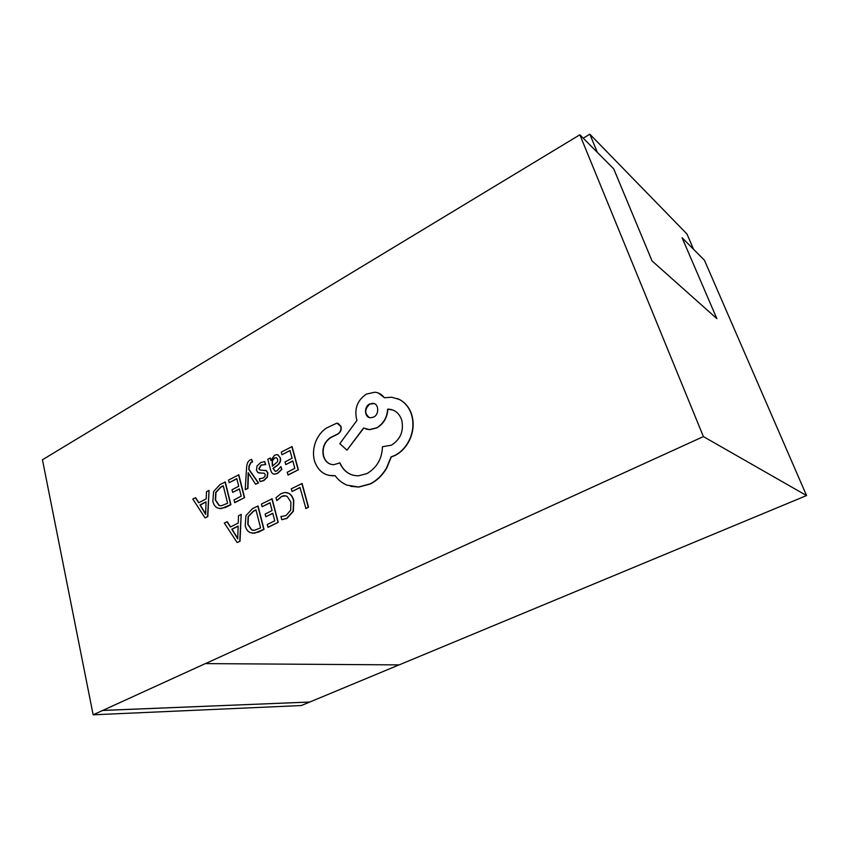 <?xml version="1.0" encoding="UTF-8"?>
<svg xmlns="http://www.w3.org/2000/svg" width="849" height="849" viewBox="0 0 849 849"><rect width="100%" height="100%" fill="white"/><g stroke="black" fill="none" stroke-linecap="round" stroke-linejoin="round"><path stroke-width="1.27" d="M93.146 714.805L205.352 663.6L399.136 664.894L806.55 495.551L704.458 260.272L682.097 237.752L716.853 318.64L652.032 260.908L613.731 168.898L579.856 134.789L42.45 459.765L93.146 714.805L301.363 705.53L399.051 664.894M682.097 237.752L693.58 249.309L686.968 234.006L589.832 134.195L597.356 152.406L613.731 168.898L652.032 260.908L716.853 318.64L682.097 237.752M583.231 138.175L589.832 134.195M245.212 489.671L247.675 488.387L248.195 472.702L255.591 484.259L258.266 482.869L248.746 469.391L249.033 465.889L250.88 462.312L252.312 461.92L251.654 459.394L250.073 459.978C248.004 461.092 246.836 463.681 246.581 467.725L245.212 489.671L247.929 488.44L248.47 473.084M255.591 484.259L258.531 482.922L249.012 469.455L249.288 465.952L251.134 462.376L252.567 461.983L251.654 459.394M273.93 474.124L277.496 473.466L281.889 469.423L280.892 466.547L276.848 470.94L275.522 471.333L272.964 468.383L276.901 465.539C279.841 463.405 280.902 460.805 280.096 457.738L277.973 454.884L276.721 454.639L274.418 455.297L270.884 460.498L270.215 457.972L267.796 459.245L270.566 469.784C271.351 472.766 272.72 474.23 274.673 474.177L277.241 473.402L281.635 469.359L280.892 466.547M271.022 460.105L270.215 457.972M275.161 471.312L273.219 468.446L277.156 465.602C280.096 463.469 281.157 460.869 280.35 457.802L277.655 454.777M281.964 454.724L289.987 450.479L292.088 458.248L285.041 461.952L285.752 464.594L292.809 460.901L294.815 468.34L287.185 472.309L288.151 475.047L298.36 469.752L292.077 446.574L281.263 452.114L281.964 454.724L290.04 450.66M285.752 464.594L292.852 461.081M281.783 519.715L286.729 518.346L293.117 511.215L293.542 500.56C292.587 497.026 290.984 494.617 288.713 493.333L284.946 492.452L281.083 493.598L276.01 497.726L276.774 500.623L281.433 496.474L284.192 495.657L287.153 496.368L290.889 502.099L290.687 510.26L285.975 515.598L280.945 516.521L281.783 519.715L286.983 518.399L293.372 511.257L293.796 500.613C292.841 497.079 291.239 494.67 288.968 493.386L286.898 492.622M276.774 500.623L281.688 496.527L285.71 495.784M806.55 495.551L703.407 436.588L205.362 663.642M703.407 436.588L579.856 134.789M292.035 491.497L299.984 487.453L305.916 508.519L308.527 507.224L302.095 483.506L291.324 488.812L292.035 491.497L300.026 487.613M262.108 506.726L270.035 502.693L272.073 510.567L265.111 514.08L265.801 516.765L272.773 513.263L274.736 520.798L267.191 524.565L268.146 527.314L278.239 522.294L272.104 498.809L261.418 504.073L262.108 506.726L270.067 502.852M265.801 516.765L272.816 513.412M252.376 533.236L258.499 532.111L264.028 529.362L258.043 505.983L252.503 508.625L245.923 515.651L245.223 525.754C246.093 529.203 247.749 531.474 250.179 532.588L254.424 533.257L263.774 529.32L257.778 505.93M230.599 526.9L227.235 521.711L224.306 523.016L237.147 542.575L239.758 541.269L241.19 514.398L238.495 515.778L238.261 523.026L230.419 526.996L226.97 521.668M237.147 542.575L240.023 541.312L241.19 514.398M260.229 470.059L259.083 468.786L261.343 465.093L265.429 464.509M260.335 481.553L263.784 480.608L267.265 477.308L267.902 472.999L266.533 470.76L265.355 470.282M259.03 472.978L264.124 473.19M261.588 473.073L264.294 473.254L265.217 474.495L264.899 476.48L263.158 478.083L259.359 478.719L260.091 481.521L263.53 480.555L267.01 477.255L267.637 472.935L266.278 470.696L259.847 469.953L258.828 468.733L261.089 465.029L265.705 464.573L264.676 461.559L260.717 462.567L257.067 465.974L256.44 470.304L257.937 472.585L261.842 473.126M229.166 482.657L236.786 478.624L238.707 486.254L232.01 489.767L232.668 492.378L239.365 488.865L241.212 496.177L233.953 499.944L234.865 502.629L244.576 497.599L238.824 474.814L228.519 480.078L229.166 482.657L236.829 478.794M232.668 492.378L239.407 489.035M219.467 508.562L225.59 507.426L230.907 504.677L225.282 481.988L219.944 484.63L213.587 491.55L212.866 501.409C213.683 504.752 215.253 506.949 217.588 507.999L221.228 508.636L230.641 504.624L225.027 481.935M198.825 502.714L195.631 497.716L192.797 499.021L205.023 517.89L207.549 516.585L209.056 490.404L206.466 491.773L206.19 498.841L198.655 502.81L195.355 497.663M205.023 517.89L207.814 516.638L209.056 490.404M328.616 475.323L335.153 475.748M331.227 464.392C327.576 463.331 325.061 460.614 323.671 456.242C322.079 448.484 324.35 442.329 330.463 437.776L337.966 434.03C340.64 432.268 341.659 429.743 341.033 426.463L338.061 423.333M353.354 475.281C347.294 473.604 342.837 469.476 339.971 462.896L333.774 464.679C328.754 464.573 325.305 461.739 323.427 456.178C321.835 448.421 324.106 442.255 330.219 437.702L337.732 433.956C340.396 432.194 341.425 429.668 340.799 426.389L336.936 423.11L326.483 428.045C321.463 431.377 317.781 436.174 315.446 442.425C313.207 448.75 312.899 454.937 314.512 460.986C317.897 470.717 324.201 475.652 333.413 475.801L335.1 475.663C338.242 479.961 342.189 483.113 346.933 485.14L358.575 486.997L370.058 483.919C376.829 480.47 382.315 475.153 386.507 467.99L391.028 456.932L394.711 455.478C401.598 451.923 406.767 446.107 410.194 438.063C413.325 430.125 413.75 422.293 411.478 414.567C409.165 407.499 405.047 402.437 399.136 399.359L391.548 397.226L384.321 397.757C381.87 394.456 378.739 392.609 374.918 392.217L366.503 394.053C357.716 399.89 354.383 408.104 356.484 418.695L356.983 420.361L339.823 443.634L346.976 450.182L363.552 427.992L369.283 429.594L376.616 427.843C383.461 423.693 387.123 417.453 387.622 409.144L388.853 409.176C394.976 409.706 399.263 413.314 401.715 420C403.986 430.942 400.548 439.336 391.41 445.173L382.453 446.733C382.018 458.853 376.818 467.81 366.864 473.604L358.501 475.811C349.915 475.801 343.654 471.482 339.727 462.832M365.961 429.032L369.517 429.668L376.85 427.917C383.695 423.768 387.356 417.538 387.855 409.229L392.726 410.014M346.976 450.182L363.765 428.098M384.47 397.714L378.357 393.034M350.658 486.297L358.809 487.061L370.291 483.983C377.073 480.523 382.549 475.217 386.741 468.054L391.262 456.995L394.944 455.552C401.832 451.986 406.989 446.181 410.417 438.137C413.548 430.199 413.983 422.367 411.712 414.641C409.398 407.594 405.281 402.522 399.37 399.444L397.364 398.584M102.655 710.422L309.747 702.038L102.665 710.464M305.672 508.466L308.527 507.224M308.283 507.171L301.841 483.442M267.891 527.271L278.239 522.294M277.984 522.252L271.85 498.756M260.579 527.866L255.974 509.846L253.193 511.268L248.12 516.574L247.791 524.364L251.548 529.893L254.477 530.317L260.579 527.866M256.016 510.005L253.458 511.31L248.386 516.616L248.057 524.417L251.803 529.935L253.002 530.296M238.134 526.03L231.809 529.224L237.741 538.924L238.134 526.03M238.123 526.21L232.074 529.267L237.741 538.362M287.896 474.984L298.36 469.752M298.116 469.699L291.823 446.51M277.591 461.707L277.676 459.277L276.466 457.738L274.407 457.982L272.126 460.72L272.38 466.186L277.591 461.707M276.349 457.696L274.662 458.046L272.38 460.784L272.582 466.037M265.45 464.509L264.676 461.559M234.611 502.576L244.576 497.599M244.31 497.546L238.558 474.761M227.585 503.255L223.266 485.766L220.591 487.188L215.699 492.42L215.338 500.019L218.915 505.346L221.409 505.749L227.585 503.255M223.308 485.936L220.857 487.241L215.964 492.473L215.604 500.072L219.18 505.399L220.146 505.707M206.063 501.77L199.971 504.964L205.617 514.335L206.063 501.77M206.052 501.961L200.247 505.017L205.617 513.751M369.644 403.975C363.521 406.851 364.55 417.825 370.599 417.772L373.581 417.092C379.567 414.492 378.813 403.286 372.775 403.286L369.888 404.06C364.529 409.038 364.359 413.527 369.357 417.549M374.229 403.625L369.888 404.06"/></g></svg>
